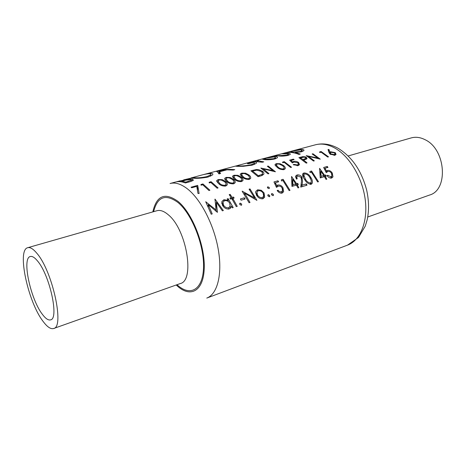 <?xml version="1.0" encoding="UTF-8"?>
<svg xmlns="http://www.w3.org/2000/svg" width="466" height="466" viewBox="0 0 466 466"><rect width="100%" height="100%" fill="white"/><g stroke="black" fill="none" stroke-linecap="round" stroke-linejoin="round"><path stroke-width="0.7" d="M304.1 157.129L305.568 157.584L305.941 158.405L302.912 159.512L300.465 157.863L304.1 157.129M276.245 164.661L277.124 164.108L279.017 164.032L282.559 165.646L284.027 167.236L284.132 168.296L283.264 168.908C281.021 168.977 279.227 168.319 277.882 166.945L276.181 164.813L276.35 163.642L275.121 164.37L275.062 165.121L277.043 167.178C278.808 168.942 281.12 169.752 283.975 169.607L285.227 168.739C285.489 167.539 284.877 166.432 283.398 165.413L280.118 163.729L276.35 163.642M221.07 179.981L224.641 181.728L226.022 183.453L226.051 184.524L224.996 185.276C222.556 185.369 220.703 184.67 219.434 183.173L217.971 180.744L219.037 180.068L221.07 179.981M228.987 177.802L232.551 179.532L233.944 181.239L233.984 182.305L232.959 183.039C230.548 183.126 228.701 182.433 227.42 180.954L225.876 178.659L226.977 177.89L228.987 177.802M236.792 175.653L240.351 177.365L241.761 179.055L241.807 180.121L240.811 180.831C238.423 180.919 236.582 180.231 235.295 178.769L233.722 176.498L234.8 175.74L236.792 175.653M244.487 173.538L248.046 175.228L249.461 176.899L249.526 177.965L248.547 178.659C246.188 178.74 244.359 178.059 243.06 176.614L241.458 174.371L242.512 173.62L244.487 173.538M256.836 170.137L261.711 171.529L262.585 173.801L261.956 174.441L258.222 175.711L252.525 171.045L256.836 170.137M367.75 216.999L429.495 195.073C448.723 190.035 445.822 149.062 424.975 139.66C420.221 137.266 415.625 136.689 411.187 137.919L348.195 155.953M42.447 314.416C45.651 318.68 48.365 320.492 50.584 319.857C59.264 318.895 49.746 274.987 37.525 260.977C34.653 257.477 32.241 255.991 30.302 256.521C21.652 258.077 30.57 299.37 42.447 314.416M36.808 253.219C33.203 248.885 30.185 247.044 27.75 247.702C16.712 249.793 28.001 302.055 43.093 321.4C47.235 326.975 50.747 329.346 53.637 328.513C64.722 327.382 52.46 270.868 36.808 253.219M273.775 156.005L278.12 155.854C280.765 156.331 284.027 156.192 287.912 155.44L290.242 154.421C290.51 153.733 289.741 153.349 287.924 153.262L282.14 153.78L288.39 153.914L288.518 154.397L286.811 155.137L273.775 156.005M253.469 161.417L262.375 162.226L263.773 161.848L257.972 160.799L257.529 160.537L258.962 159.972L253.469 161.417M193.227 177.377L191.474 177.796C190.716 177.965 191.211 178.082 192.959 178.152C196.879 178.577 201.924 178.204 208.092 177.033L212.496 174.977C213.311 173.987 212.793 173.439 210.952 173.329C209.129 173.3 206.624 173.725 203.438 174.61L215.595 171.371C216.661 171.086 217.785 171.937 218.956 173.917L220.61 173.474L219.41 171.838L226.954 169.816L233.186 170.084L234.794 169.653C228.585 169.053 222.795 169.461 217.43 170.882L215.904 171.319M347.537 245.128C360.037 240.549 367.884 222.399 365.356 200.654C362.874 178.921 350.147 157.001 335.543 148.473C328.425 144.378 321.709 143.155 315.4 144.804C322.886 142.905 330.534 144.111 338.339 148.427C352.197 157.065 361.633 170.958 366.655 190.099C368.961 200.543 369.142 210.416 367.202 219.719L365.245 226.167L358.5 237.479L347.537 245.128L206.776 298.083C217.214 294.32 222.527 274.87 218.397 250.225C214.313 225.608 201.195 199.832 187.775 189.144C181.239 184.006 175.338 182.119 170.073 183.493L175.414 182.066C178.461 181.257 181.787 181.554 185.398 182.957L190.239 181.653L193.39 180.249L192.668 179.183C191.188 178.956 189.091 179.142 186.388 179.754L186.761 179.556L186.027 179.346L183.662 179.87L191.45 178.041M176.969 181.711L176.602 181.81M237.054 165.715L235.272 166.135L237.188 166.327L243.2 166.321L252.426 165.092L256.242 163.38C256.836 162.442 256.102 161.941 254.04 161.877L247.388 163.653L248.623 163.729L253.883 162.319L254.553 163.263L251.314 164.684C246.491 165.692 242.25 166.112 238.586 165.943L237.217 165.646L238.458 165.284L315.4 144.804M286.456 152.627C290.411 152.038 294.582 152.638 298.968 154.432L300.285 154.071L295.287 152.522L301.45 151.794L303.791 150.704C304.304 150.029 303.768 149.621 302.178 149.487C299.102 149.522 295.671 150.087 291.885 151.165L286.456 152.627M265.416 158.213L262.667 159.18L264.309 159.628C267.333 159.984 270.804 159.768 274.736 158.988L277.311 157.811C277.823 157.124 277.334 156.704 275.837 156.547L271.107 156.925L265.399 158.405M196.78 186.371L197.968 193.437L199.116 193.524L197.706 185.381L191.043 187.215L191.747 187.757L196.78 186.371M202.687 184.746L208.943 190.512L209.904 190.239L202.931 183.948L200.957 184.495L201.038 185.2L202.687 184.746M210.859 182.497L217.144 188.2L218.094 187.932L211.086 181.711L209.135 182.247L209.234 182.946L210.859 182.497M218.286 179.561L216.795 180.453L216.673 181.192L218.496 183.435C220.179 185.351 222.573 186.219 225.69 186.039L227.192 184.973C227.513 183.703 226.971 182.532 225.573 181.472L222.299 179.643L218.286 179.561L218.239 180.447M226.22 177.389L224.769 178.257L224.653 178.996L226.499 181.216C228.189 183.109 230.577 183.965 233.652 183.79L235.126 182.759C235.435 181.495 234.881 180.336 233.472 179.276L230.198 177.47L226.22 177.389L226.161 178.286M234.037 175.245L232.621 176.084L232.517 176.83L234.386 179.026C236.087 180.895 238.464 181.746 241.505 181.577L242.937 180.569C243.246 179.317 242.681 178.163 241.26 177.115L237.986 175.327L234.037 175.245L233.973 176.148M241.749 173.131L240.369 173.952L240.27 174.698L242.163 176.864C243.875 178.717 246.24 179.561 249.246 179.398L250.644 178.414C250.941 177.173 250.376 176.026 248.937 174.983L245.664 173.212L241.749 173.131L241.679 174.045M250.906 170.789L258.077 176.672L261.111 175.822L263.739 174.307C264.152 173.247 263.768 172.245 262.579 171.29L258.618 169.647L256.23 169.572L250.906 170.789M260.861 168.057L268.061 173.865L268.929 173.62L263.273 168.873L275.435 171.785L268.2 166.047L267.35 166.28L273.047 170.608L260.861 168.057M284.173 162.343L290.702 167.486L291.53 167.253L284.248 161.644L282.547 162.11L282.751 162.733L284.173 162.343L284.248 161.644M289.648 160.164L292.374 162.919L294.005 162.081L297.809 162.721L298.357 164.271L297.343 164.947L294.029 164.376L293.207 164.609L298.042 165.646L299.481 164.708L298.648 162.518C297.104 161.411 295.351 161.067 293.405 161.492L292.473 161.888L291.04 160.455L294.122 159.605L293.37 159.139L289.648 160.164M298.904 157.625L306.226 163.117L307.03 162.89L303.663 160.071L307.012 158.696L306.36 157.362L305.195 156.826L302.795 156.652L298.904 157.625M306.191 155.621L313.536 161.055L314.329 160.834L308.574 156.384L320.293 159.156L312.936 153.774L312.15 153.99L317.958 158.038L306.191 155.621M321.121 152.184L327.732 157.059L328.507 156.844L321.126 151.526L319.542 151.963L319.798 152.545L321.121 152.184M328.023 149.475L328.891 152.277L330.085 154.124L334.891 155.26L336.027 154.479L335.287 152.656L330.592 151.753L329.782 152.044L329.013 149.539L328.023 149.475M228.136 198.638L227.187 198.918L228.13 200.421L223.96 199.698L221.956 201.399L222.468 205.267C224.07 208.005 226.301 209.246 229.155 208.984L231.142 207.149L231.369 206.153L232.237 207.848L233.186 207.556L228.136 198.638L228.031 200.264M240.136 203.1L239.728 203.479L239.839 204.452L241.283 205.302L241.691 204.912L241.58 203.927L240.136 203.1L240.013 204.725M249.083 202.739L250.003 202.46L244.574 193.116L256.923 200.363L249.992 188.916L249.083 189.179L254.558 197.893L242.151 191.194L249.083 202.739M268.253 194.637L267.874 194.98L267.997 195.941L269.389 196.774L269.767 196.419L269.645 195.44L268.253 194.637L268.107 196.122M277.928 180.791L273.973 181.944L276.478 187.384L278.254 186.184C279.816 185.852 281.097 186.452 282.105 187.984L282.512 190.775L281.4 191.794C280.101 191.998 278.977 191.479 278.033 190.227L277.165 190.489C278.464 192.441 280.089 193.326 282.046 193.134L283.625 191.724L282.996 187.769C281.674 185.631 279.909 184.722 277.695 185.037L276.693 185.579L275.371 182.736L278.651 181.781L277.928 180.791L277.8 182.025M291.553 176.538L291.955 186.412L296.423 185.072L297.99 187.909L298.828 187.652L297.261 184.821L298.339 184.501L297.634 183.307L296.557 183.627L291.553 176.538M304.444 179.095C305.952 182.2 308.172 183.942 311.096 184.309L312.296 183.179C312.651 181.192 312.103 179.218 310.653 177.249C309.075 174.377 306.797 172.95 303.826 172.973L302.65 173.917C302.411 175.519 303.011 177.243 304.444 179.095M319.577 168.401L320.247 177.925L324.47 176.661L326.031 179.404L326.829 179.165L325.268 176.422L326.287 176.113L325.588 174.96L324.569 175.263L319.577 168.401M327.248 166.449L323.654 167.498L326.252 172.618L327.831 171.511C329.258 171.214 330.47 171.785 331.466 173.236L331.914 175.985L330.965 176.818L327.808 175.309L327.021 175.548C328.297 177.4 329.823 178.245 331.611 178.082L332.974 176.888L332.275 173.043C330.965 171.022 329.293 170.154 327.26 170.428L326.363 170.929L324.994 168.249L327.971 167.381L327.248 166.449L327.08 167.644M309.89 171.5L310.082 172.606L311.474 172.199L317.666 181.944L318.47 181.699L311.556 171.01L309.89 171.5M297.174 178.822L296.743 176.661L297.71 175.921L301.135 177.313L301.519 181.076L300.745 187.076L307.036 185.165L306.343 183.895L302.044 185.188L302.533 181.361L301.91 176.993C300.57 175.286 298.939 174.604 297.028 174.948L295.7 175.991L296.341 179.066L297.174 178.822M281.313 179.806L281.476 180.954L282.944 180.528L289.153 190.588L290.003 190.332L283.078 179.294L281.313 179.806M271.917 193.53L271.544 193.873L271.666 194.835L273.053 195.668L273.425 195.312L273.303 194.339L271.917 193.53L271.771 194.998M267.834 186.814L267.461 187.122L267.595 187.932L268.993 188.59L269.365 188.276L269.231 187.449L267.834 186.814L267.711 188.083M257.663 189.802L255.892 191.264L255.712 191.922L256.498 195.172C258.088 197.811 260.22 199.005 262.888 198.749L264.647 197.153L264.076 192.912L261.275 190.274L257.663 189.802L257.547 191.124M240.392 198.965L241.103 200.194L245.075 199.005L244.37 197.782L240.392 198.965M229.185 194.654L231.247 197.724L229.895 198.12L230.519 199.11L231.87 198.714L236.297 206.619L237.241 206.327L232.814 198.434L234.153 198.038L233.53 197.054L232.185 197.444L230.128 194.38L229.185 194.654M211.215 214.22L212.205 213.923L208.267 204.597L217.43 212.339L216.37 202.244L222.375 210.836L223.342 210.545L214.989 199.093L216.078 209.956L205.739 201.778L211.215 214.22M186.004 180.126L186.027 179.346M192.604 180.802L192.668 179.183M177.033 181.641L184.874 179.888L176.969 181.752M181.571 181.862L181.6 180.913M180.511 181.711L180.528 181.198M181.67 181.245L186.179 180.086L191.083 179.602L191.479 180.225L185.852 182.101L181.67 181.245L181.653 181.874M188.107 182.223L188.136 181.49M185.829 182.841L185.852 182.101M324.796 169.641L324.994 168.249M326.153 172.414L326.363 170.929M327.05 171.896L327.26 170.428M332.037 174.668L332.275 173.043M327.662 176.34L327.808 175.309M330.767 178.175L330.965 176.818M319.635 169.082L319.734 168.354M324.365 176.69L324.569 175.263M325.385 176.381L325.588 174.96M325.087 177.709L325.268 176.422M323.771 175.501L321.121 176.294L320.759 170.987L323.771 175.501L323.573 176.929M320.923 177.721L321.121 176.294M320.119 175.635L320.759 170.987M311.399 172.222L311.556 171.01M303.302 177.191L303.826 172.973M310.478 178.589L310.653 177.249M311.038 183.942L311.34 184.221M305.265 178.845L303.739 174.628L304.578 173.917C306.896 174.051 308.649 175.239 309.838 177.488L311.224 180.389L311.259 182.241L310.432 183.022C308.131 182.649 306.407 181.257 305.265 178.845L305.108 180.097M310.257 184.396L310.432 183.022M296.842 176.486L297.028 174.948M301.688 178.781L301.91 176.993M301.141 184.163L301.951 185.911M301.852 186.738L302.044 185.188M306.145 185.433L306.343 183.895M300.774 187.064L301.519 181.076M300.855 186.464L300.931 185.829M291.605 177.505L291.722 176.492M296.382 185.084L296.557 183.627M297.459 184.763L297.634 183.307M297.087 186.249L297.261 184.821M295.718 183.878L292.916 184.717L292.7 179.218L295.718 183.878L295.543 185.34M292.747 186.179L292.916 184.717M291.937 185.765L292.7 179.218M282.944 180.528L283.078 179.294M275.19 184.478L275.371 182.736M276.507 187.349L276.693 185.579M277.544 186.505L277.695 185.037M282.314 192.598L282.996 187.769M277.911 191.421L278.033 190.227M281.243 193.244L281.4 191.794M273.175 195.615L273.303 194.339M272.989 171.173L273.047 170.608M268.131 166.787L268.2 166.047M263.197 169.682L263.273 168.873M256.172 170.201L256.23 169.572M262.48 172.368L262.579 171.29M252.456 171.855L252.525 171.045M258.141 176.655L258.222 175.711M261.851 175.583L261.956 174.441M248.856 176.002L248.937 174.983M248.477 179.538L248.547 178.659M241.178 178.169L241.26 177.115M240.741 181.717L240.811 180.831M233.396 180.371L233.472 179.276M232.901 183.93L232.959 183.039M225.497 182.608L225.573 181.472M224.938 186.179L224.996 185.276M211.04 182.637L211.086 181.711M202.891 184.903L202.931 183.948M200.13 175.49C204.085 174.36 207.189 173.771 209.432 173.736C210.865 173.812 211.284 174.202 210.696 174.913L206.84 176.637C201.871 177.645 197.759 178.012 194.514 177.732C193.134 177.68 192.738 177.552 193.332 177.336L200.13 175.49M206.811 177.348L206.84 176.637M194.497 178.222L194.514 177.732M219.3 173.83L219.41 171.838M217.558 170.888L224.962 169.886L219.026 171.471L217.558 170.888L217.494 172.006M224.932 170.358L224.962 169.886M218.892 173.812L219.026 171.471M238.557 166.356L238.586 165.943M251.256 165.383L251.314 164.684M254.005 162.349L254.04 161.877M256.149 161.236L256.178 160.904M257.372 161.277L257.453 160.333M257.925 161.323L257.972 160.799M197.502 190.396L197.706 185.381M289.438 152.405L289.473 152.097M302.102 150.145L302.178 149.487M295.211 153.163L295.287 152.522M293.009 151.019L300.902 149.831L302.108 150.687L300.296 151.514L292.392 152.12L291.139 151.648L293.009 151.019M300.232 152.067L300.296 151.514M292.333 152.598L292.392 152.12M281.627 156.116L281.674 155.679M286.747 155.714L286.811 155.137M287.866 153.774L287.924 153.262M266.523 158.079L274.491 156.908L275.627 157.782L273.629 158.685L265.696 159.255L264.589 158.737L266.523 158.079M273.571 159.261L273.629 158.685M265.655 159.721L265.696 159.255M269.127 188.532L269.231 187.449M269.517 196.722L269.645 195.44M255.665 192.435L255.712 191.922M261.187 191.235L261.275 190.274M263.482 198.062L264.076 192.912M258.286 190.757C260.319 190.477 261.95 191.287 263.185 193.186L263.645 196.308L262.271 197.578C260.249 197.794 258.624 196.902 257.407 194.91L256.958 191.887L258.286 190.757M262.148 198.889L262.271 197.578M257.284 196.297L257.407 194.91M242.32 191.433L242.343 191.136M254.471 198.895L254.558 197.893M249.875 190.309L249.992 188.916M244.452 194.619L244.574 193.116M244.254 199.25L244.37 197.782M241.481 205.209L241.58 203.927M231.165 198.918L231.247 197.724M230.029 195.877L230.128 194.38M232.074 199.046L232.185 197.444M233.449 198.248L233.53 197.054M232.697 200.071L232.814 198.434M230.058 208.005L230.408 208.279M223.878 201.009L223.96 199.698M228.066 201.341L228.13 200.421M224.595 200.689C226.756 200.328 228.468 201.149 229.732 203.153L230.175 206.234L228.573 207.754C226.406 207.976 224.694 207.055 223.435 204.993L223.039 202.017L224.595 200.689M228.486 209.118L228.573 207.754M223.336 206.537L223.435 204.993M283.299 166.298L283.398 165.413M283.177 169.746L283.264 168.908M293.289 159.832L293.37 159.139M290.935 161.387L291.04 160.455M292.357 162.902L292.473 161.888M293.306 162.343L293.405 161.492M298.287 165.57L298.648 162.518M293.953 165.051L294.029 164.376M297.244 165.785L297.343 164.947M302.719 157.258L302.795 156.652M306.115 159.325L306.36 157.362M303.57 160.846L303.663 160.071M300.384 158.545L300.465 157.863M304.397 159.867L304.496 159.092M302.824 160.269L302.912 159.512M205.867 202.028L205.885 201.737M216.003 211.232L216.078 209.956M214.942 199.873L214.989 199.093M215.985 209.013L216.37 202.244M216.061 210.201L216.41 211.622M208.156 206.811L208.267 204.597M328.716 151.654L329.013 149.539M329.561 153.623L329.782 152.044M330.452 152.732L330.592 151.753M334.903 155.254L335.287 152.656M331.192 152.33L334.571 152.9L334.978 154.077L334.18 154.601L330.872 153.931L330.4 152.801L331.192 152.33M334.064 155.394L334.18 154.601M330.778 154.578L330.872 153.931M321.033 152.207L321.126 151.526M317.888 158.551L317.958 158.038M312.855 154.403L312.936 153.774M308.486 157.065L308.574 156.384M53.637 328.513L180.237 283.567C195.138 280.718 186.627 229.33 168.255 214.762C164.049 211.15 160.263 209.805 156.908 210.725L27.75 247.702M153.611 211.663C157.444 196.611 165.576 193.559 178 202.512C191.969 213.935 204.458 245.658 203.52 267.874C202.774 290.248 189.901 296.807 177.01 284.714M176.241 284.988C189.54 298.141 203.188 292.135 204.207 269.162C205.436 246.357 192.528 213.207 178.029 201.394C164.929 192.079 156.529 195.58 152.831 211.89M252.822 170.964L252.881 170.247M259.265 176.34L259.352 175.397M242.99 177.529L243.06 176.614M235.231 179.713L235.295 178.769M227.361 181.926L227.42 180.954M219.375 184.169L219.434 183.173M260.727 161.784L260.785 161.143M279.291 155.953L279.338 155.487M277.8 167.754L277.882 166.945M300.576 157.828L300.657 157.141M235.272 166.135L217.43 170.882M184.874 179.888L184.856 180.406M191.479 180.225L191.439 181.286M180.097 180.825L177.004 181.647M331.909 175.991L331.6 178.088M302.65 173.917L302.516 175.03M303.64 175.466L303.401 177.371M311.259 182.241L310.985 184.338M296.644 177.505L296.463 179.031M295.694 175.997L295.555 177.208M282.512 190.78L282.262 193.052M271.544 193.873L271.497 194.334M262.585 173.801L262.445 175.35M240.369 173.952L240.305 174.814M241.475 174.872L241.376 176.171M249.526 177.965L249.409 179.346M232.621 176.09L232.563 176.987M233.734 177.033L233.647 178.362M241.807 180.121L241.703 181.513M224.769 178.257L224.711 179.189M225.888 179.229L225.806 180.587M233.984 182.305L233.891 183.715M216.795 180.453L216.742 181.425M217.931 181.46L217.849 182.841M226.051 184.524L225.963 185.946M210.696 174.913L210.632 176.171M237.2 165.861L237.165 166.327M254.553 163.263L254.453 164.434M256.253 160.718L256.207 161.236M257.517 160.694L257.465 161.283M289.602 151.881L289.543 152.405M302.108 150.687L301.991 151.631M291.11 151.922L291.052 152.469M288.518 154.397L288.419 155.295M262.836 159.034L262.807 159.378M275.627 157.782L275.534 158.749M264.56 159.057L264.507 159.646M267.461 187.122L267.426 187.524M267.874 194.98L267.828 195.446M255.892 191.264L255.723 193.18M263.645 196.308L263.436 198.528M256.824 193.431L256.65 195.411M239.728 203.479L239.687 204.009M221.956 201.399L221.816 203.677M230.175 206.234L230.018 208.587M222.934 203.689L222.8 205.815M275.121 164.37L275.051 165.086M276.192 165.185L276.07 166.374M284.132 168.296L283.986 169.607M298.357 164.271L298.199 165.599M305.941 158.405L305.812 159.436M334.984 154.077L334.804 155.283M330.342 153.227L330.202 154.211"/></g></svg>
